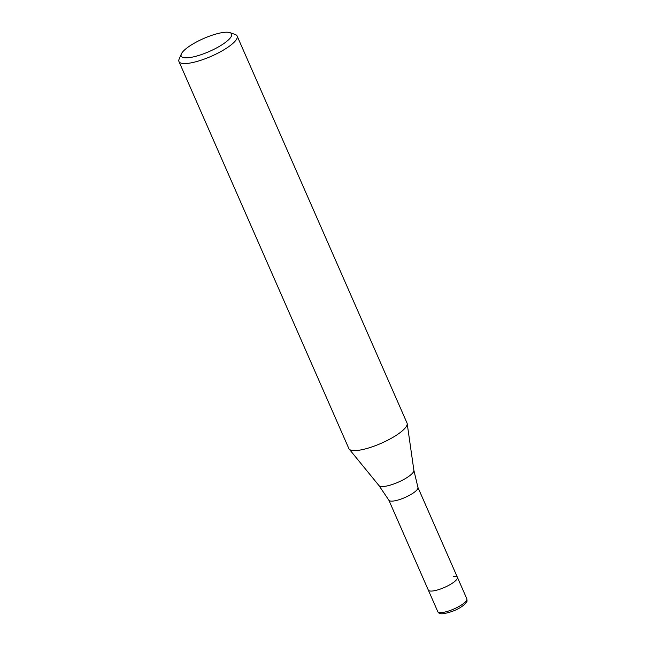 <?xml version="1.0" encoding="UTF-8"?>
<svg xmlns="http://www.w3.org/2000/svg" width="646" height="646" viewBox="0 0 646 646"><rect width="100%" height="100%" fill="white"/><g stroke="black" fill="none" stroke-linecap="round" stroke-linejoin="round"><path stroke-width="0.97" d="M417.914 487.367A15.884 4.086 156.3 0 1 417.946 487.455A15.884 4.086 156.3 0 1 409.419 495.337A15.884 4.086 156.3 0 1 392.8 501.094A15.884 4.086 156.3 0 1 388.876 500.214A15.884 4.086 156.3 0 1 388.827 500.133M453.419 576.337A15.884 4.086 156.3 0 1 457.392 577.298A15.884 4.086 156.3 0 1 449.051 585.179A15.884 4.086 156.3 0 1 432.279 591.025A15.884 4.086 156.3 0 1 428.306 590.064L388.852 500.174M229.936 32.639L235.201 34.48A31.759 8.164 156.3 0 1 237.122 36.006L407.02 423.041A31.759 8.164 156.3 0 1 407.182 423.606A31.759 8.164 156.3 0 1 389.393 439.328A31.759 8.164 156.3 0 1 356.794 450.496A31.759 8.164 156.3 0 1 349.163 449.075A31.759 8.164 156.3 0 1 348.856 448.574L178.958 61.54A31.759 8.164 156.3 0 1 179.136 59.093L181.348 53.965A27.528 7.074 156.3 0 1 198.823 40.763A27.528 7.074 156.3 0 1 224.719 32.3A27.528 7.074 156.3 0 1 229.936 32.639A27.528 7.074 156.3 0 1 220.141 45.923A27.528 7.074 156.3 0 1 188.075 57.752A27.528 7.074 156.3 0 1 181.348 53.965M237.122 36.006A31.759 8.164 156.3 0 1 220.456 51.777A31.759 8.164 156.3 0 1 186.896 63.461A31.759 8.164 156.3 0 1 178.958 61.54M457.392 577.298A15.884 4.086 156.3 0 1 449.051 585.179A15.884 4.086 156.3 0 1 432.279 591.025A15.884 4.086 156.3 0 1 428.306 590.064L437.77 611.609A15.884 4.086 156.3 0 0 441.735 612.57A15.884 4.086 156.3 0 0 458.515 606.731A15.884 4.086 156.3 0 0 466.848 598.842L417.93 487.407M417.946 487.455L413.884 470.336A19.081 4.91 156.3 0 1 403.201 479.784A19.081 4.91 156.3 0 1 383.611 486.495A19.081 4.91 156.3 0 1 379.024 485.639L349.163 449.075M413.884 470.336L407.182 423.606M379.024 485.639L388.876 500.214M466.848 598.842C466.929 601.862 468.067 600.715 463.804 605.06C458.49 609.323 451.667 612.206 443.334 613.7C440.33 614.055 438.473 613.361 437.77 611.609"/></g></svg>
